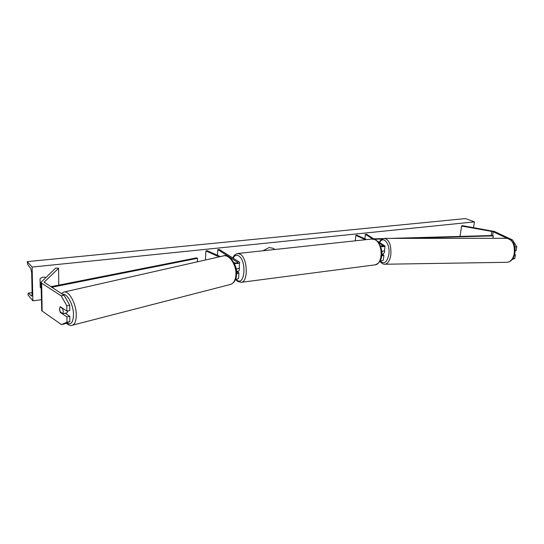 <?xml version="1.0" encoding="UTF-8"?>
<svg xmlns="http://www.w3.org/2000/svg" width="544" height="544" viewBox="0 0 544 544"><rect width="100%" height="100%" fill="white"/><g stroke="black" fill="none" stroke-linecap="round" stroke-linejoin="round"><path stroke-width="0.82" d="M69.727 305.191L66.824 305.782L61.18 295.82L64.07 295.263L69.727 305.191L69.761 310.529L66.864 311.127L60.194 306.673L59.486 309.06L60.248 312.419L66.912 316.934L66.953 322.232L69.829 321.606L69.795 316.316L66.912 316.934M60.88 312.29L60.248 312.419M64.07 295.263L44.159 282.227L58.582 268.28L55.753 268.022L41.004 282.295L41.636 283.179L61.18 295.82M65.035 313.113L69.795 316.316M69.829 321.606L64.321 323.966L61.458 324.591L41.745 310.767L41.004 282.295M58.766 285.138L58.582 268.28M66.864 311.127L66.824 305.782M61.458 324.591L66.953 322.232M507.096 238.313L492.973 231.642L461.584 226.025L461.992 225.583L494.455 231.472L512.557 239.986L511.176 240.047M512.292 259.4L514.78 258.563L512.761 258.754M513.019 258.665L513.094 258.216M514.896 247.744L515.032 246.942L516.8 246.854L512.557 239.986M514.604 246.242L515.032 246.942M514.78 258.563L515.433 254.789L514.495 254.837M460.034 236.422L461.584 226.025M515.08 250.709L516.147 250.655L516.8 246.854M514.61 254.381L515.433 254.789M382.378 253.919L383.921 255.238L381.684 255.891M380.637 246.452C383.092 246.799 384.554 246.656 385.023 246.031L366.629 234.301L365.384 234.348L364.881 238.843M380.256 260.59C382.078 260.685 383.112 260.474 383.357 259.957L383.921 255.238M381.745 255.394L382.466 255.054L381.827 254.456M380.446 245.97L383.561 245.847L378.502 242.515M372.898 239.027L365.384 234.348M355.293 240.815L355.885 235.328L357.02 235.212L366.527 239.598M355.885 235.328L365.384 239.72M385.023 246.031L384.458 250.784L381.766 251.41M205.462 259.984L205.904 250.92L219.13 256.884M236.98 271.218L238.932 272.87L236.572 273.863M238.612 278.079L238.605 278.134C238.415 278.746 237.422 279.099 235.62 279.194M236.531 272.041L237.286 272.755L236.572 273.224M220.347 256.612L207.196 250.689L205.904 250.92M236.11 268.906C237.993 268.831 239.04 268.498 239.244 267.886L239.571 262.575L239.095 261.902L219.225 249.451L217.811 249.594L237.918 262.46C237.232 263.119 235.899 263.201 233.913 262.711M239.571 262.575C238.993 263.466 237.225 263.745 234.267 263.405M217.505 255.333L217.811 249.594M239.278 267.288C239.625 269.545 239.285 270.898 238.272 271.347L237.354 271.463M237.313 271.436L237.687 271.13L236.47 271.279M236.545 268.886L236.375 270.47M67.966 310.903L67.068 312.861L65.144 313.188M60.024 306.884L62.655 308.638L63.294 311.501L62.88 313.643L60.255 311.868L59.616 309.026M65.64 313.208L62.88 313.643M62.655 308.638L63.009 308.55M274.876 249.492L273.367 248.356L269.124 247.54L262.936 250.777M32.858 300.805L32.13 267.07L27.2 261.637L27.649 264.296L30.831 268.804L31.661 272.537L32.13 294.086L31.668 296.086L28.2 293.141L27.975 294.868L32.858 300.805L41.317 299.751M473.552 227.616L474.436 221.87L32.13 267.07M45.689 277.535C43.636 276.753 41.759 277.175 40.059 278.814L40.222 287.538L41.106 288.089M40.215 287.252L41.099 287.613M474.436 221.87L465.501 218.572L27.2 261.637M274.815 249.499L273.319 248.329M384.547 250.022L384.649 252.219L382.881 254.245M382.16 251.416L381.861 253.171M382.69 254.123L381.847 253.926M50.776 286.722L196.527 257.876L197.52 258.312L197.363 261.82M51.639 287.28L197.52 258.312M492.952 238.32L493.347 235.878L492.606 235.504L389.674 238.394M383.343 238.571L373.939 238.836M493.347 235.878L404.852 238.381M382.282 239.02L374.585 239.238M44.343 282.574L44.329 281.901M42.133 311.114L41.636 283.179M492.606 235.504L493.218 231.744M491.157 235.545L491.837 231.343M382.153 255.306L382.221 254.714M383.255 246.085L383.323 245.514M236.966 273.088L237.014 272.354M237.599 262.779L237.64 262.072M235.885 279.181L237.109 280.255C245.018 286.273 246.724 260.229 238.612 255.843C236.409 254.633 234.586 255.408 233.145 258.176M232.818 257.972C233.709 255.537 235.307 254.055 237.619 253.511L240.149 254.123C247.615 257.897 248.52 281.982 241.257 282.322L241.053 282.35M235.538 279.405L237.633 281.425L241.257 282.322L374.938 264.88C383.364 264.316 383.085 242.706 374.551 239.53L371.634 239.047L237.619 253.511M66.599 322.993C71.06 325.387 73.358 322.402 73.494 314.038C73.277 304.266 66.939 292.917 62.608 294.318M61.37 293.522L63.825 292.067C68.707 290.231 76.01 303.096 76.242 314.221C76.35 320.457 75.031 324.129 72.291 325.23L72.012 325.305M66.096 323.204C68.836 325.305 70.904 325.985 72.291 325.23L230.615 284.403C233.832 283.234 235.606 279.922 235.933 274.468C236.47 264.758 229.078 254.007 223.346 255.932L63.825 292.067M32.103 292.733L28.322 293.189M31.851 295.943L31.43 295.99M384.492 238.394L506.811 238.306C512.598 239.612 515.059 244.834 514.196 253.966C512.938 259.128 510.571 261.902 507.09 262.296L384.812 264.241C387.743 263.833 389.728 260.848 390.776 255.286C391.469 245.439 389.375 239.809 384.492 238.394C381.827 238.945 380.127 240.217 379.399 242.23M379.698 242.413C383.642 235.13 390.653 244.426 388.783 254.85C386.879 262.602 383.996 264.581 380.154 260.794M238.932 272.87L238.605 278.134M371.634 239.047L375 239.591C382.602 243.073 385.648 261.718 374.938 264.88M223.346 255.932C228.099 253.409 237.504 263.745 236.565 274.054C236.443 279.324 234.464 282.778 230.615 284.403M28.213 293.141L32.103 292.672M506.94 238.306C513.59 240.55 516.188 245.718 514.74 253.817C513.529 258.985 510.979 261.814 507.09 262.296M379.936 261.174C381.262 263.208 382.888 264.234 384.812 264.241"/></g></svg>

